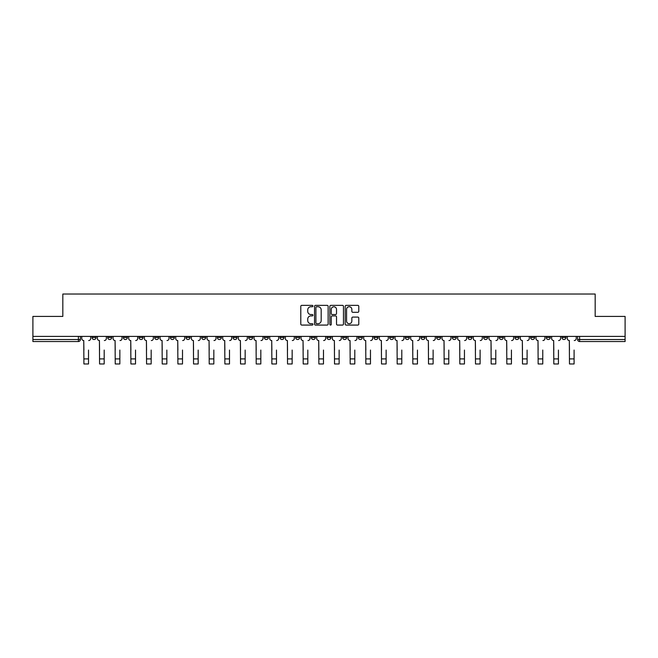 <?xml version="1.0" encoding="UTF-8"?>
<svg xmlns="http://www.w3.org/2000/svg" width="658" height="658" viewBox="0 0 658 658"><rect width="100%" height="100%" fill="white"/><g stroke="black" fill="none" stroke-linecap="round" stroke-linejoin="round"><path stroke-width="0.99" d="M312.937 306.052A0.691 0.691 0 0 0 312.246 305.361L301.775 305.361A0.987 0.987 0 0 0 300.788 306.348L300.788 324.09A0.987 0.987 0 0 0 301.775 325.077L312.246 325.077A0.691 0.691 0 0 0 312.937 324.386A0.691 0.691 0 0 0 312.246 323.695L310.889 323.695A3.15 3.15 0 0 1 307.738 320.545L307.738 319.064A3.15 3.15 0 0 1 310.889 315.906L312.246 315.906A0.691 0.691 0 0 0 312.937 315.223A0.691 0.691 0 0 0 312.246 314.532L310.889 314.532A3.15 3.15 0 0 1 307.738 311.374L307.738 309.893A3.15 3.15 0 0 1 310.889 306.743L312.246 306.743A0.691 0.691 0 0 0 312.937 306.052M514.951 336.403L514.951 337.513L518.973 337.513A2.007 2.007 0 0 1 516.958 339.52A2.007 2.007 0 0 1 514.951 337.513L514.951 336.403M499.29 336.403L499.29 337.513L503.304 337.513A2.007 2.007 0 0 1 501.297 339.52A2.007 2.007 0 0 1 499.29 337.513L499.29 336.403M405.312 336.403L405.312 337.513L409.325 337.513A2.007 2.007 0 0 1 407.318 339.52A2.007 2.007 0 0 1 405.312 337.513L405.312 336.403M389.643 336.403L389.643 337.513L393.665 337.513A2.007 2.007 0 0 1 391.65 339.52A2.007 2.007 0 0 1 389.643 337.513L389.643 336.403M373.983 336.403L373.983 337.513L377.996 337.513A2.007 2.007 0 0 1 375.989 339.52A2.007 2.007 0 0 1 373.983 337.513L373.983 336.403M342.654 336.403L342.654 337.513L346.676 337.513A2.007 2.007 0 0 1 344.66 339.52A2.007 2.007 0 0 1 342.654 337.513L342.654 336.403M311.324 337.513L311.324 336.403L311.324 337.513A2.007 2.007 0 0 0 313.34 339.52A2.007 2.007 0 0 1 311.324 337.513L315.346 337.513A2.007 2.007 0 0 1 313.34 339.52A2.007 2.007 0 0 0 315.346 337.513L315.346 336.403L315.346 337.513M295.664 337.513L295.664 336.403L295.664 337.513A2.007 2.007 0 0 0 297.671 339.52A2.007 2.007 0 0 1 295.664 337.513L299.678 337.513A2.007 2.007 0 0 1 297.671 339.52M280.004 337.513L280.004 336.403L280.004 337.513A2.007 2.007 0 0 0 282.011 339.52A2.007 2.007 0 0 1 280.004 337.513L284.017 337.513A2.007 2.007 0 0 1 282.011 339.52A2.007 2.007 0 0 0 284.017 337.513L284.017 336.403L284.017 337.513M264.335 336.403L264.335 337.513L268.357 337.513A2.007 2.007 0 0 1 266.35 339.52A2.007 2.007 0 0 1 264.335 337.513L264.335 336.403M248.675 336.403L248.675 337.513L252.688 337.513A2.007 2.007 0 0 1 250.682 339.52A2.007 2.007 0 0 1 248.675 337.513L248.675 336.403M233.014 336.403L233.014 337.513L237.028 337.513A2.007 2.007 0 0 1 235.021 339.52A2.007 2.007 0 0 1 233.014 337.513L233.014 336.403M217.346 337.513L217.346 336.403L217.346 337.513A2.007 2.007 0 0 0 219.353 339.52A2.007 2.007 0 0 1 217.346 337.513L221.368 337.513A2.007 2.007 0 0 1 219.353 339.52M186.017 337.513L186.017 336.403L186.017 337.513A2.007 2.007 0 0 0 188.032 339.52A2.007 2.007 0 0 1 186.017 337.513L190.039 337.513A2.007 2.007 0 0 1 188.032 339.52A2.007 2.007 0 0 0 190.039 337.513L190.039 336.403L190.039 337.513M170.356 337.513L170.356 336.403L170.356 337.513A2.007 2.007 0 0 0 172.363 339.52A2.007 2.007 0 0 1 170.356 337.513L174.37 337.513A2.007 2.007 0 0 1 172.363 339.52A2.007 2.007 0 0 0 174.37 337.513L174.37 336.403L174.37 337.513M154.696 337.513L154.696 336.403L154.696 337.513A2.007 2.007 0 0 0 156.703 339.52A2.007 2.007 0 0 1 154.696 337.513L158.71 337.513A2.007 2.007 0 0 1 156.703 339.52A2.007 2.007 0 0 0 158.71 337.513L158.71 336.403L158.71 337.513M139.027 337.513L139.027 336.403L139.027 337.513A2.007 2.007 0 0 0 141.042 339.52A2.007 2.007 0 0 1 139.027 337.513L143.049 337.513A2.007 2.007 0 0 1 141.042 339.52M123.367 337.513L123.367 336.403L123.367 337.513A2.007 2.007 0 0 0 125.374 339.52A2.007 2.007 0 0 1 123.367 337.513L127.381 337.513A2.007 2.007 0 0 1 125.374 339.52A2.007 2.007 0 0 0 127.381 337.513L127.381 336.403L127.381 337.513M107.706 337.513L107.706 336.403L107.706 337.513A2.007 2.007 0 0 0 109.713 339.52A2.007 2.007 0 0 1 107.706 337.513L111.72 337.513A2.007 2.007 0 0 1 109.713 339.52A2.007 2.007 0 0 0 111.72 337.513L111.72 336.403L111.72 337.513M357.804 312.311A0.987 0.987 0 0 0 358.791 311.324L358.791 306.348A0.987 0.987 0 0 0 357.804 305.361L346.174 305.361A0.987 0.987 0 0 0 345.187 306.348L345.187 324.09A0.987 0.987 0 0 0 346.174 325.077L357.804 325.077A0.987 0.987 0 0 0 358.791 324.09L358.791 318.077A0.987 0.987 0 0 0 357.804 317.09L352.828 317.09A0.987 0.987 0 0 0 351.841 318.077L351.841 321.055A2.64 2.64 0 0 1 349.201 323.695A2.64 2.64 0 0 1 346.569 321.055L346.569 309.383A2.64 2.64 0 0 1 349.201 306.743A2.64 2.64 0 0 1 351.841 309.383L351.841 311.324A0.987 0.987 0 0 0 352.828 312.311L357.804 312.311M32.9 336.403L32.9 316.424L62.823 316.424L62.823 294.036L595.177 294.036L595.177 316.424L625.1 316.424L625.1 336.403L32.9 336.403L32.9 339.52L80.391 339.52L80.391 336.403L80.391 339.52A2.007 2.007 0 0 1 78.384 341.527L32.9 341.527L32.9 339.52M328.136 306.348A0.987 0.987 0 0 0 327.149 305.361L315.519 305.361A0.987 0.987 0 0 0 314.54 306.348L314.54 324.09A0.987 0.987 0 0 0 315.519 325.077L327.149 325.077A0.987 0.987 0 0 0 328.136 324.09L328.136 306.348M330.851 305.361L342.481 305.361A0.987 0.987 0 0 1 343.46 306.348L343.46 324.09A0.987 0.987 0 0 1 342.481 325.077L337.496 325.077A0.987 0.987 0 0 1 336.518 324.09L336.518 316.893A0.987 0.987 0 0 0 335.531 315.906L332.224 315.906A0.987 0.987 0 0 0 331.245 316.893L331.245 324.386A0.691 0.691 0 0 1 330.555 325.077A0.691 0.691 0 0 1 329.864 324.386L329.864 306.348A0.987 0.987 0 0 1 330.851 305.361M577.609 336.403L577.609 339.52L625.1 339.52L625.1 341.527L579.616 341.527A2.007 2.007 0 0 1 577.609 339.52A2.007 2.007 0 0 0 579.616 341.527L579.616 336.403M625.1 336.403L625.1 339.52M565.962 336.403L565.962 337.513A2.007 2.007 0 0 1 563.955 339.52A2.007 2.007 0 0 1 561.94 337.513A2.007 2.007 0 0 0 563.955 339.52M561.94 336.403L561.94 337.513L565.962 337.513M550.294 336.403L550.294 337.513A2.007 2.007 0 0 1 548.287 339.52A2.007 2.007 0 0 1 546.28 337.513L550.294 337.513M546.28 336.403L546.28 337.513M534.633 336.403L534.633 337.513A2.007 2.007 0 0 1 532.626 339.52A2.007 2.007 0 0 1 530.619 337.513L534.633 337.513M530.619 336.403L530.619 337.513M518.973 336.403L518.973 337.513M503.304 336.403L503.304 337.513L503.304 336.403M487.644 336.403L487.644 337.513A2.007 2.007 0 0 1 485.637 339.52A2.007 2.007 0 0 1 483.63 337.513L487.644 337.513M483.63 336.403L483.63 337.513M471.983 336.403L471.983 337.513A2.007 2.007 0 0 1 469.968 339.52A2.007 2.007 0 0 1 467.961 337.513L471.983 337.513M467.961 336.403L467.961 337.513M456.315 336.403L456.315 337.513A2.007 2.007 0 0 1 454.308 339.52A2.007 2.007 0 0 1 452.301 337.513L456.315 337.513M452.301 336.403L452.301 337.513M440.654 336.403L440.654 337.513A2.007 2.007 0 0 1 438.647 339.52A2.007 2.007 0 0 1 436.632 337.513L440.654 337.513M436.632 336.403L436.632 337.513M424.986 336.403L424.986 337.513A2.007 2.007 0 0 1 422.979 339.52A2.007 2.007 0 0 1 420.972 337.513L424.986 337.513M420.972 336.403L420.972 337.513M409.325 336.403L409.325 337.513A2.007 2.007 0 0 1 407.318 339.52M393.665 336.403L393.665 337.513M377.996 337.513L377.996 336.403L377.996 337.513A2.007 2.007 0 0 1 375.989 339.52M362.336 336.403L362.336 337.513A2.007 2.007 0 0 1 360.329 339.52A2.007 2.007 0 0 1 358.322 337.513A2.007 2.007 0 0 0 360.329 339.52A2.007 2.007 0 0 0 362.336 337.513L358.322 337.513L358.322 336.403M346.676 337.513L346.676 336.403L346.676 337.513A2.007 2.007 0 0 1 344.66 339.52M331.007 336.403L331.007 337.513A2.007 2.007 0 0 1 329 339.52A2.007 2.007 0 0 1 326.993 337.513A2.007 2.007 0 0 0 329 339.52M326.993 336.403L326.993 337.513L331.007 337.513M299.678 336.403L299.678 337.513L299.678 336.403M268.357 337.513L268.357 336.403L268.357 337.513A2.007 2.007 0 0 1 266.35 339.52M252.688 337.513L252.688 336.403L252.688 337.513A2.007 2.007 0 0 1 250.682 339.52M237.028 337.513L237.028 336.403L237.028 337.513A2.007 2.007 0 0 1 235.021 339.52M221.368 336.403L221.368 337.513L221.368 336.403M205.699 337.513L205.699 336.403L205.699 337.513A2.007 2.007 0 0 1 203.692 339.52A2.007 2.007 0 0 1 201.685 337.513L205.699 337.513A2.007 2.007 0 0 1 203.692 339.52M201.685 336.403L201.685 337.513M143.049 336.403L143.049 337.513L143.049 336.403M96.06 336.403L96.06 337.513A2.007 2.007 0 0 1 94.045 339.52A2.007 2.007 0 0 1 92.038 337.513A2.007 2.007 0 0 0 94.045 339.52A2.007 2.007 0 0 0 96.06 337.513L96.06 336.403M92.038 336.403L92.038 337.513L96.06 337.513M78.384 336.403L78.384 341.527A2.007 2.007 0 0 0 80.391 339.52M316.605 306.743A0.691 0.691 0 0 0 315.914 307.434L315.914 323.004A0.691 0.691 0 0 0 316.605 323.695L318.036 323.695A3.15 3.15 0 0 0 321.186 320.545L321.186 309.893A3.15 3.15 0 0 0 318.036 306.743L316.605 306.743M336.518 309.433A2.64 2.64 0 0 0 333.877 306.793A2.64 2.64 0 0 0 331.245 309.433L331.245 313.545A0.987 0.987 0 0 0 332.224 314.532L335.531 314.532A0.987 0.987 0 0 0 336.518 313.545L336.518 309.433M81.748 338.516L81.748 336.403L81.748 338.516A2.007 2.007 0 0 0 83.755 340.523L83.903 350.064M83.755 340.523L83.903 363.964L88.526 363.964L88.526 350.064M90.681 338.516L90.681 336.403L90.681 338.516A2.007 2.007 0 0 1 88.674 340.523M88.526 363.964L83.903 363.964M97.409 338.516L97.409 336.403L97.409 338.516A2.007 2.007 0 0 0 99.416 340.523L99.572 350.064M99.416 340.523L99.572 363.964L104.186 363.964L104.186 350.064M106.349 338.516L106.349 336.403L106.349 338.516A2.007 2.007 0 0 1 104.342 340.523M113.077 338.516L113.077 336.403L113.077 338.516A2.007 2.007 0 0 0 115.084 340.523L115.232 350.064M115.084 340.523L115.232 363.964L119.855 363.964L119.855 350.064M122.01 338.516L122.01 336.403L122.01 338.516A2.007 2.007 0 0 1 120.003 340.523M104.186 363.964L99.572 363.964M119.855 363.964L115.232 363.964M128.738 338.516L128.738 336.403L128.738 338.516A2.007 2.007 0 0 0 130.745 340.523L130.901 350.064M130.745 340.523L130.901 363.964L135.515 363.964L135.515 350.064M137.678 338.516L137.678 336.403L137.678 338.516A2.007 2.007 0 0 1 135.663 340.523M144.398 338.516L144.398 336.403L144.398 338.516A2.007 2.007 0 0 0 146.413 340.523L146.561 350.064M146.413 340.523L146.561 363.964L151.175 363.964L151.175 350.064M153.339 338.516L153.339 336.403L153.339 338.516A2.007 2.007 0 0 1 151.332 340.523M160.067 338.516L160.067 336.403L160.067 338.516A2.007 2.007 0 0 0 162.074 340.523L162.222 350.064M162.074 340.523L162.222 363.964L166.844 363.964L166.844 350.064M168.999 338.516L168.999 336.403L168.999 338.516A2.007 2.007 0 0 1 166.992 340.523M135.515 363.964L130.901 363.964M151.175 363.964L146.561 363.964M166.844 363.964L162.222 363.964M175.727 338.516L175.727 336.403L175.727 338.516A2.007 2.007 0 0 0 177.734 340.523L177.89 350.064M177.734 340.523L177.89 363.964L182.505 363.964L182.505 350.064M184.668 338.516L184.668 336.403L184.668 338.516A2.007 2.007 0 0 1 182.661 340.523M182.505 363.964L177.89 363.964M191.396 338.516L191.396 336.403L191.396 338.516A2.007 2.007 0 0 0 193.403 340.523L193.551 350.064M193.403 340.523L193.551 363.964L198.173 363.964L198.173 350.064M200.328 338.516L200.328 336.403L200.328 338.516A2.007 2.007 0 0 1 198.321 340.523M198.173 363.964L193.551 363.964M207.056 338.516L207.056 336.403L207.056 338.516A2.007 2.007 0 0 0 209.063 340.523L209.211 350.064M209.063 340.523L209.211 363.964L213.834 363.964L213.834 350.064M215.989 338.516L215.989 336.403L215.989 338.516A2.007 2.007 0 0 1 213.982 340.523M213.834 363.964L209.211 363.964M222.717 338.516L222.717 336.403L222.717 338.516A2.007 2.007 0 0 0 224.723 340.523L224.88 350.064M224.723 340.523L224.88 363.964L229.494 363.964L229.494 350.064M231.657 338.516L231.657 336.403L231.657 338.516A2.007 2.007 0 0 1 229.65 340.523M229.494 363.964L224.88 363.964M238.385 338.516L238.385 336.403L238.385 338.516A2.007 2.007 0 0 0 240.392 340.523L240.54 350.064M240.392 340.523L240.54 363.964L245.163 363.964L245.163 350.064M247.318 338.516L247.318 336.403L247.318 338.516A2.007 2.007 0 0 1 245.311 340.523M245.163 363.964L240.54 363.964M254.046 338.516L254.046 336.403L254.046 338.516A2.007 2.007 0 0 0 256.052 340.523L256.209 350.064M256.052 340.523L256.209 363.964L260.823 363.964L260.823 350.064M262.986 338.516L262.986 336.403L262.986 338.516A2.007 2.007 0 0 1 260.971 340.523M260.823 363.964L256.209 363.964M269.706 338.516L269.706 336.403L269.706 338.516A2.007 2.007 0 0 0 271.721 340.523L271.869 350.064M271.721 340.523L271.869 363.964L276.483 363.964L276.483 350.064M278.647 338.516L278.647 336.403L278.647 338.516A2.007 2.007 0 0 1 276.64 340.523M276.483 363.964L271.869 363.964M285.375 338.516L285.375 336.403L285.375 338.516A2.007 2.007 0 0 0 287.381 340.523L287.53 350.064M287.381 340.523L287.53 363.964L292.152 363.964L292.152 350.064M294.307 338.516L294.307 336.403L294.307 338.516A2.007 2.007 0 0 1 292.3 340.523M292.152 363.964L287.53 363.964M301.035 338.516L301.035 336.403L301.035 338.516A2.007 2.007 0 0 0 303.042 340.523L303.198 350.064M303.042 340.523L303.198 363.964L307.812 363.964L307.812 350.064M309.976 338.516L309.976 336.403L309.976 338.516A2.007 2.007 0 0 1 307.969 340.523M307.812 363.964L303.198 363.964M316.704 338.516L316.704 336.403L316.704 338.516A2.007 2.007 0 0 0 318.711 340.523L318.859 350.064M318.711 340.523L318.859 363.964L323.481 363.964L323.481 350.064M325.636 338.516L325.636 336.403L325.636 338.516A2.007 2.007 0 0 1 323.629 340.523M323.481 363.964L318.859 363.964M332.364 338.516L332.364 336.403L332.364 338.516A2.007 2.007 0 0 0 334.371 340.523L334.519 350.064M334.371 340.523L334.519 363.964L339.141 363.964L339.141 350.064M341.296 338.516L341.296 336.403L341.296 338.516A2.007 2.007 0 0 1 339.289 340.523M339.141 363.964L334.519 363.964M348.024 338.516L348.024 336.403L348.024 338.516A2.007 2.007 0 0 0 350.031 340.523L350.188 350.064M350.031 340.523L350.188 363.964L354.802 363.964L354.802 350.064M356.965 338.516L356.965 336.403L356.965 338.516A2.007 2.007 0 0 1 354.958 340.523M354.802 363.964L350.188 363.964M363.693 338.516L363.693 336.403L363.693 338.516A2.007 2.007 0 0 0 365.7 340.523L365.848 350.064M365.7 340.523L365.848 363.964L370.47 363.964L370.47 350.064M372.625 338.516L372.625 336.403L372.625 338.516A2.007 2.007 0 0 1 370.619 340.523M370.47 363.964L365.848 363.964M379.353 338.516L379.353 336.403L379.353 338.516A2.007 2.007 0 0 0 381.36 340.523L381.517 350.064M381.36 340.523L381.517 363.964L386.131 363.964L386.131 350.064M388.294 338.516L388.294 336.403L388.294 338.516A2.007 2.007 0 0 1 386.279 340.523M386.131 363.964L381.517 363.964M395.014 338.516L395.014 336.403L395.014 338.516A2.007 2.007 0 0 0 397.029 340.523L397.177 350.064M397.029 340.523L397.177 363.964L401.791 363.964L401.791 350.064M403.954 338.516L403.954 336.403L403.954 338.516A2.007 2.007 0 0 1 401.948 340.523M401.791 363.964L397.177 363.964M410.682 338.516L410.682 336.403L410.682 338.516A2.007 2.007 0 0 0 412.689 340.523L412.837 350.064M412.689 340.523L412.837 363.964L417.46 363.964L417.46 350.064M419.615 338.516L419.615 336.403L419.615 338.516A2.007 2.007 0 0 1 417.608 340.523M417.46 363.964L412.837 363.964M426.343 338.516L426.343 336.403L426.343 338.516A2.007 2.007 0 0 0 428.35 340.523L428.506 350.064M428.35 340.523L428.506 363.964L433.12 363.964L433.12 350.064M435.283 338.516L435.283 336.403L435.283 338.516A2.007 2.007 0 0 1 433.277 340.523M433.12 363.964L428.506 363.964M442.012 338.516L442.012 336.403L442.012 338.516A2.007 2.007 0 0 0 444.018 340.523L444.166 350.064M444.018 340.523L444.166 363.964L448.789 363.964L448.789 350.064M450.944 338.516L450.944 336.403L450.944 338.516A2.007 2.007 0 0 1 448.937 340.523M448.789 363.964L444.166 363.964M457.672 338.516L457.672 336.403L457.672 338.516A2.007 2.007 0 0 0 459.679 340.523L459.827 350.064M459.679 340.523L459.827 363.964L464.449 363.964L464.449 350.064M466.604 338.516L466.604 336.403L466.604 338.516A2.007 2.007 0 0 1 464.597 340.523M464.449 363.964L459.827 363.964M473.332 338.516L473.332 336.403L473.332 338.516A2.007 2.007 0 0 0 475.339 340.523L475.495 350.064M475.339 340.523L475.495 363.964L480.11 363.964L480.11 350.064M482.273 338.516L482.273 336.403L482.273 338.516A2.007 2.007 0 0 1 480.266 340.523M480.11 363.964L475.495 363.964M489.001 338.516L489.001 336.403L489.001 338.516A2.007 2.007 0 0 0 491.008 340.523L491.156 350.064M491.008 340.523L491.156 363.964L495.778 363.964L495.778 350.064M497.933 338.516L497.933 336.403L497.933 338.516A2.007 2.007 0 0 1 495.926 340.523M495.778 363.964L491.156 363.964M504.661 338.516L504.661 336.403L504.661 338.516A2.007 2.007 0 0 0 506.668 340.523L506.825 350.064M506.668 340.523L506.825 363.964L511.439 363.964L511.439 350.064M513.602 338.516L513.602 336.403L513.602 338.516A2.007 2.007 0 0 1 511.587 340.523M511.439 363.964L506.825 363.964M520.322 338.516L520.322 336.403L520.322 338.516A2.007 2.007 0 0 0 522.337 340.523L522.485 350.064M522.337 340.523L522.485 363.964L527.099 363.964L527.099 350.064M529.262 338.516L529.262 336.403L529.262 338.516A2.007 2.007 0 0 1 527.255 340.523M527.099 363.964L522.485 363.964M535.99 338.516L535.99 336.403L535.99 338.516A2.007 2.007 0 0 0 537.997 340.523L538.145 350.064M537.997 340.523L538.145 363.964L542.768 363.964L542.768 350.064M544.923 338.516L544.923 336.403L544.923 338.516A2.007 2.007 0 0 1 542.916 340.523M542.768 363.964L538.145 363.964M551.651 338.516L551.651 336.403L551.651 338.516A2.007 2.007 0 0 0 553.658 340.523L553.814 350.064M553.658 340.523L553.814 363.964L558.428 363.964L558.428 350.064M560.591 338.516L560.591 336.403L560.591 338.516A2.007 2.007 0 0 1 558.584 340.523M558.428 363.964L553.814 363.964M567.319 338.516L567.319 336.403L567.319 338.516A2.007 2.007 0 0 0 569.326 340.523L569.474 350.064M569.326 340.523L569.474 363.964L574.097 363.964L574.097 350.064M576.252 338.516L576.252 336.403L576.252 338.516A2.007 2.007 0 0 1 574.245 340.523M574.097 363.964L569.474 363.964M88.526 358.898L83.903 358.898M104.186 358.898L99.572 358.898M119.855 358.898L115.232 358.898M135.515 358.898L130.901 358.898M151.175 358.898L146.561 358.898M166.844 358.898L162.222 358.898M182.505 358.898L177.89 358.898M198.173 358.898L193.551 358.898M213.834 358.898L209.211 358.898M229.494 358.898L224.88 358.898M245.163 358.898L240.54 358.898M260.823 358.898L256.209 358.898M276.483 358.898L271.869 358.898M292.152 358.898L287.53 358.898M307.812 358.898L303.198 358.898M323.481 358.898L318.859 358.898M339.141 358.898L334.519 358.898M354.802 358.898L350.188 358.898M370.47 358.898L365.848 358.898M386.131 358.898L381.517 358.898M401.791 358.898L397.177 358.898M417.46 358.898L412.837 358.898M433.12 358.898L428.506 358.898M448.789 358.898L444.166 358.898M464.449 358.898L459.827 358.898M480.11 358.898L475.495 358.898M495.778 358.898L491.156 358.898M511.439 358.898L506.825 358.898M527.099 358.898L522.485 358.898M542.768 358.898L538.145 358.898M558.428 358.898L553.814 358.898M574.097 358.898L569.474 358.898"/></g></svg>

